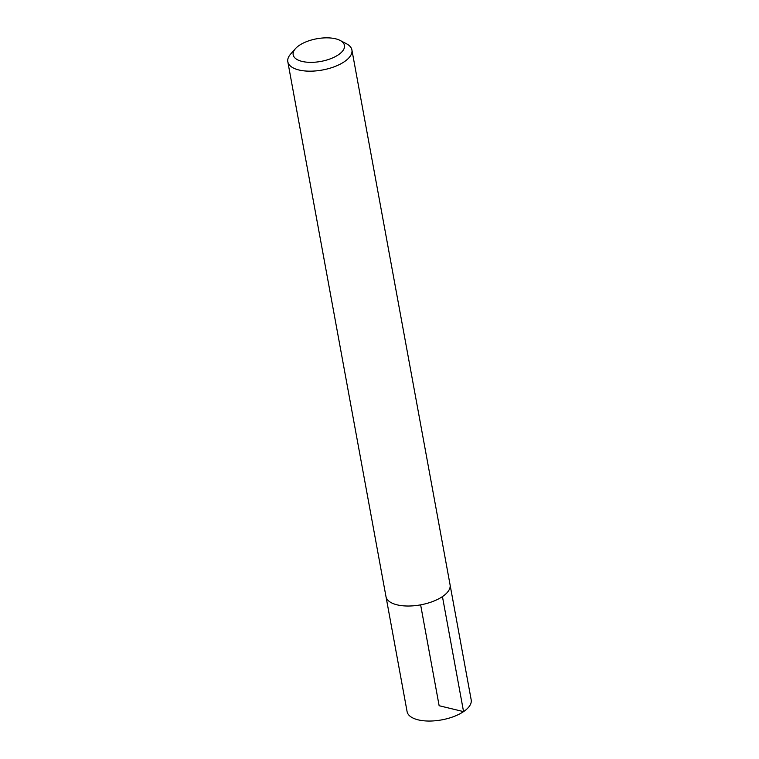 <?xml version="1.0" encoding="UTF-8"?>
<svg xmlns="http://www.w3.org/2000/svg" width="759" height="759" viewBox="0 0 759 759"><rect width="100%" height="100%" fill="white"/><g stroke="black" fill="none" stroke-linecap="round" stroke-linejoin="round"><path stroke-width="1.14" d="M450.134 585.198L471.187 699.845A32.58 14.383 169.6 0 1 463.559 711.619A32.58 14.383 169.6 0 1 429.214 721.05A32.58 14.383 169.6 0 1 407.09 711.61L386.056 596.954M338.343 54.819A26.062 11.508 169.6 0 1 304.909 61.953A26.062 11.508 169.6 0 1 295.469 48.623A26.062 11.508 169.6 0 1 316.731 38.775A26.062 11.508 169.6 0 1 340.108 40.436A26.062 11.508 169.6 0 1 338.343 54.819M340.108 40.436L346.483 43.766A32.58 14.383 169.6 0 1 351.91 49.971A32.58 14.383 169.6 0 1 344.292 61.745A32.58 14.383 169.6 0 1 309.947 71.175A32.58 14.383 169.6 0 1 287.813 61.735A32.58 14.383 169.6 0 1 290.688 54.012L295.469 48.623M351.91 49.971L450.078 584.819A32.58 14.383 169.6 0 1 442.45 596.602A32.58 14.383 169.6 0 1 408.105 606.024A32.58 14.383 169.6 0 1 385.98 596.583L287.813 61.735M420.628 604.857L439.138 705.728L463.559 711.619L442.44 596.602"/></g></svg>
